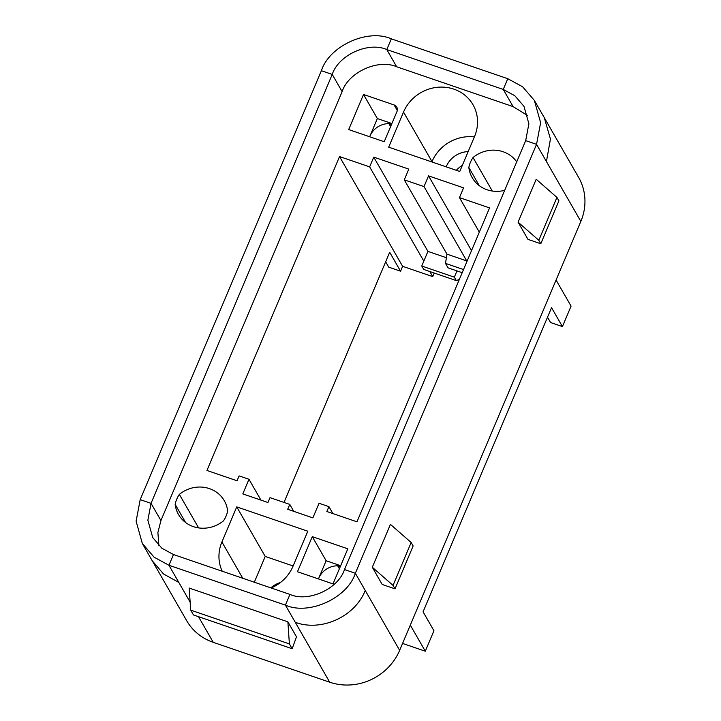 <?xml version="1.0" encoding="UTF-8"?>
<svg xmlns="http://www.w3.org/2000/svg" width="721" height="721" viewBox="0 0 721 721"><rect width="100%" height="100%" fill="white"/><g stroke="black" fill="none" stroke-linecap="round" stroke-linejoin="round"><path stroke-width="1.08" d="M289.391 643.916L190.695 610.137L189.181 588.057L287.877 621.835L289.391 643.916L292.158 648.738L296.493 636.832L287.877 621.835M292.158 648.738L193.462 614.959L190.695 610.137M540.795 243.752L558.919 200.853L556.936 197.419L536.199 179.259L518.075 222.158L538.821 240.309L540.795 243.752L527.97 239.363L518.075 222.158M538.821 240.309L556.936 197.419M411.159 542.516L393.044 585.407L372.306 567.256L390.421 524.365L411.159 542.516L413.142 545.959L395.018 588.85L393.044 585.407M372.306 567.256L382.193 584.461L395.018 588.85M332.913 513.586L328.92 506.638L319.052 503.258L312.869 517.885L287.706 509.269L289.761 504.394L293.753 511.342M289.761 504.394L270.024 497.643L267.96 502.51L242.797 493.903L248.97 479.276L239.102 475.896L237.047 480.772L206.945 470.471L339.537 156.565L369.639 166.866L373.757 157.124L408.798 169.111L404.265 179.835L424.011 186.595L428.535 175.87L463.576 187.857L459.457 197.608L479.321 232.162M260.948 500.113L248.97 479.276M284.011 502.429L389.682 252.269L400.561 271.195L402.624 266.319L339.537 156.565M385.654 261.813L388.718 267.14L400.561 271.195M547.518 317.213L550.583 322.539L562.425 326.595L551.547 307.669L423.074 611.823L433.943 630.749L425.3 651.216L402.561 643.438M410.303 625.125L425.3 651.216M562.425 326.595L571.077 306.119L556.071 280.027M459.349 279.433L456.312 280.604L454.338 277.161L456.979 270.907M454.338 277.161L421.767 266.013L423.741 269.456L456.312 280.604M446.407 257.712L427.941 251.395L423.822 261.137L369.639 166.866M421.767 266.013L423.822 261.137M434.231 273.043L432.726 276.621L429.797 271.529M432.726 276.621L402.624 266.319M427.941 251.395L373.757 157.124M463.522 269.555L445.479 263.381L448.056 267.851L462.197 272.691M404.265 179.835L446.984 254.153L466.721 260.903L424.011 186.595M446.984 254.153L445.479 263.381M466.442 262.651L466.721 260.903M471.516 250.638L428.535 175.87M459.457 197.608L489.559 207.909L356.967 521.815L326.856 511.513L328.92 506.638M339.375 568.806L337.644 565.796L340.267 566.688M312.283 536.649L347.819 548.816L332.994 583.911L297.467 571.744L312.283 536.649L326.126 560.731L318.448 578.927A19.575 18.223 150.1 0 1 318.718 578.278A19.575 18.223 150.1 0 1 337.644 565.796M326.126 560.731L340.682 565.715M390.593 126.626L388.862 123.615L391.485 124.517M369.675 136.756A19.575 18.223 150.1 0 1 369.936 136.107A19.575 18.223 150.1 0 1 388.862 123.615M369.666 136.747L377.353 118.559L391.9 123.534M363.51 94.478L394.108 104.951A5.435 5.065 150.1 0 1 396.983 111.512L384.212 141.731L348.685 129.573L363.51 94.478L377.353 118.559M462.341 165.388A23.378 21.774 -29.9 0 0 456.348 170.327M468.154 151.608A23.378 21.774 -29.9 0 0 446.308 166.515A23.378 21.774 -29.9 0 0 446.173 166.839M431.861 161.946L431.996 161.621A39.15 36.456 150.1 0 1 474.373 136.891M388.691 147.165L403.517 112.07A39.15 36.456 150.1 0 1 453.879 89.143A39.15 36.456 150.1 0 1 472.994 104.725A39.15 36.456 150.1 0 1 474.58 136.395L459.755 171.49L388.691 147.165M270.844 587.867A23.378 21.774 150.1 0 1 280.442 582.514M293.123 565.985L265.22 556.432L236.74 506.89L307.804 531.215L292.978 566.309A39.15 36.456 150.1 0 1 271.15 587.976M222.239 571.239A39.15 36.456 150.1 0 1 221.915 541.985L236.74 506.89M265.22 556.432L254.324 582.217M179.358 494.39A30.453 28.353 150.1 0 1 224.312 500.744A30.453 28.353 150.1 0 1 227.665 510.919A27.191 25.316 150.1 0 1 223.465 520.868A30.453 28.353 150.1 0 1 178.511 514.515A30.453 28.353 150.1 0 1 175.158 504.34A27.191 25.316 150.1 0 1 179.358 494.39L198.626 527.907M175.158 504.34L185.621 522.545M504.682 190.335A30.453 28.353 150.1 0 1 472.192 177.636A30.453 28.353 150.1 0 1 468.83 167.461A27.191 25.316 150.1 0 1 473.039 157.511A30.453 28.353 150.1 0 1 516.714 161.855M473.039 157.511L492.299 191.029M479.294 185.667L468.83 167.461M525.681 140.622L536.541 144.344L540.633 122.696L534.333 100.354L544.274 117.613L550.438 139.036L546.428 161.54L536.541 144.344L355.354 573.276L344.494 569.563L525.681 140.622L528.881 123.76L523.978 106.338L514.821 95.731L503.249 89.431L386.789 49.569C368.44 41.367 338.482 55.012 332.237 74.416L151.04 503.348L140.189 499.635L321.377 70.703L332.237 74.416L342.124 91.621L160.927 520.553L157.89 532.549L158.89 545.59M344.494 569.563C338.248 588.958 308.282 602.603 289.941 594.41L173.473 554.548L161.892 548.239L152.744 537.587L147.859 520.211L151.04 503.348L160.927 520.553M527.709 115.594L513.136 106.636L396.676 66.774C378.327 58.572 348.369 72.217 342.124 91.621M534.333 100.354L522.599 86.772L507.782 78.706L503.249 89.431L513.136 106.636M190.146 602.152L168.948 565.273L285.408 605.126C308.93 615.644 347.342 598.151 355.354 573.276L365.241 590.481C354.84 616.743 321.422 631.966 295.295 622.331L329.704 682.201A54.381 50.632 -29.9 0 0 399.641 650.342L580.838 221.41A54.381 50.632 -29.9 0 0 578.63 177.42L544.22 117.559M321.377 70.703C329.389 45.829 367.8 28.335 391.314 38.844L507.782 78.706M329.704 682.201L213.245 642.339L198.491 616.68M152.275 560.83L186.685 620.691A54.381 50.632 -29.9 0 0 213.245 642.339M178.835 582.469L163.505 573.943L152.284 560.821M173.473 554.548L168.948 565.273L154.06 557.162L142.325 543.463L136.107 521.211L140.189 499.635M397.298 110.493L394.108 104.951M431.996 161.621L403.517 112.07M242.77 578.26L221.915 541.985M289.941 594.41L285.408 605.126L295.295 622.331M391.314 38.844L386.789 49.569L396.676 66.774M580.838 221.41L546.428 161.54M365.241 590.481L399.641 650.342M152.14 560.614L142.325 543.463"/></g></svg>
